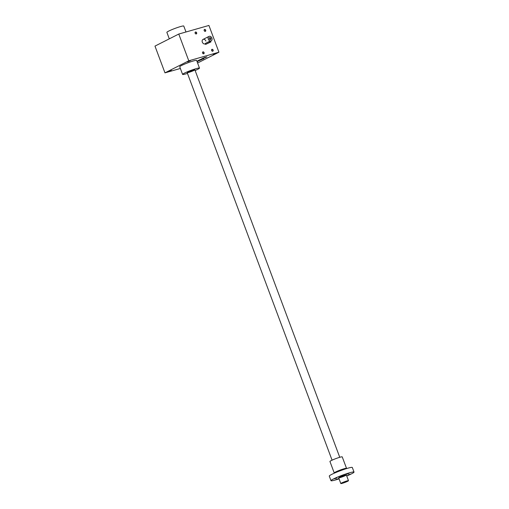 <?xml version="1.0" encoding="UTF-8"?>
<svg xmlns="http://www.w3.org/2000/svg" width="509" height="509" viewBox="0 0 509 509"><rect width="100%" height="100%" fill="white"/><g stroke="black" fill="none" stroke-linecap="round" stroke-linejoin="round"><path stroke-width="0.76" d="M188.775 60.8L178.774 34.046L154.971 46.103L164.973 72.857L188.775 60.8L218.927 52.204L208.925 25.45L178.774 34.046M197.587 63.014L218.927 52.204M197.161 61.875L197.638 61.589L197.091 61.691M197.059 61.602L201.863 59.496L198.173 60.546L200.565 59.865M196.951 61.315L199.153 60.717L197.028 61.519M200.61 59.979L196.919 61.226M203.804 58.751L202.83 59.127L203.804 58.751M202.716 59.063L198.599 60.329L202.716 59.063M203.778 58.376L199.458 59.897L203.734 58.261M204.287 57.606L206.915 56.938L201.768 58.726L205.458 57.676L202.976 58.121M204.313 57.676L203.021 58.242M168.543 71.546L171.342 70.357L168.543 71.546M187.586 61.901L190.385 60.717L187.586 61.901M213.214 54.597L216.013 53.407L213.214 54.597M182.591 74.403L179.734 66.762A9.016 0.853 -20.5 0 1 187.885 62.804A9.016 0.853 -20.5 0 1 196.627 60.444L199.483 68.091A9.016 0.853 159.5 0 0 190.741 70.452A9.016 0.853 159.5 0 0 182.591 74.403A9.016 0.853 159.5 0 0 185.804 73.9A9.016 0.853 159.5 0 0 187.465 73.398M164.973 72.857L180.371 68.467M204.185 30.616A1.024 0.776 63.1 0 0 205.623 31.119A1.024 0.776 63.1 0 0 205.006 29.465A1.024 0.776 63.1 0 0 204.185 30.616M202.563 53.057A1.024 0.776 63.1 0 0 204.007 53.56A1.024 0.776 63.1 0 0 203.384 51.905A1.024 0.776 63.1 0 0 202.563 53.057M195.138 33.193A1.024 0.776 63.1 0 0 196.582 33.702A1.024 0.776 63.1 0 0 195.959 32.048A1.024 0.776 63.1 0 0 195.138 33.193M211.61 50.474A1.024 0.776 63.1 0 0 213.048 50.983A1.024 0.776 63.1 0 0 212.431 49.328A1.024 0.776 63.1 0 0 211.61 50.474M205.331 43.768L205.242 43.812A2.462 1.864 -116.9 0 1 202.461 42.463A2.462 1.864 -116.9 0 1 203.015 39.428A2.462 1.864 -116.9 0 1 205.935 41.108M204.211 30.629A0.846 0.643 63.1 0 0 205.407 30.165A0.846 0.643 63.1 0 0 204.211 30.629M202.595 53.07A0.846 0.643 63.1 0 0 203.791 52.599A0.846 0.643 63.1 0 0 202.595 53.07M195.17 33.212A0.846 0.643 63.1 0 0 196.366 32.741A0.846 0.643 63.1 0 0 195.17 33.212M211.636 50.493A0.846 0.643 63.1 0 0 212.832 50.022A0.846 0.643 63.1 0 0 211.636 50.493M194.056 70.388A4.097 0.388 -20.5 0 1 189.672 72.138A4.097 0.388 -20.5 0 1 187.204 72.641A4.097 0.388 -20.5 0 1 190.907 70.885A4.097 0.388 -20.5 0 1 194.852 69.784A4.097 0.388 -20.5 0 1 194.056 70.388M185.989 31.991L183.768 26.048A9.016 0.853 159.5 0 0 175.02 28.409A9.016 0.853 159.5 0 0 166.876 32.366L169.3 38.843M195.144 70.522A9.016 0.853 159.5 0 0 197.67 69.358A9.016 0.853 159.5 0 0 199.483 68.091M209.352 38.837A0.846 0.643 63.1 0 0 210.548 38.366A0.846 0.643 63.1 0 0 209.352 38.837M209.549 42.381L205.572 44.423L210.917 41.923L209.549 42.381L209.212 41.483L205.407 43.411L205.572 44.423M208.27 39.123A2.462 1.864 63.1 0 0 211.19 40.803A2.462 1.864 63.1 0 0 211.744 37.761A2.462 1.864 63.1 0 0 208.97 36.413A2.462 1.864 63.1 0 0 208.27 39.123M210.605 41.083L211.19 40.803M210.421 41.14L209.212 41.483M209.326 38.824A1.024 0.776 63.1 0 0 210.764 39.327A1.024 0.776 63.1 0 0 210.147 37.672A1.024 0.776 63.1 0 0 209.326 38.824M347.672 481.253A4.097 0.388 -20.5 0 1 343.46 482.952A4.097 0.388 -20.5 0 1 340.82 483.55A4.097 0.388 -20.5 0 1 344.523 481.749A4.097 0.388 -20.5 0 1 348.493 480.681A4.097 0.388 -20.5 0 1 347.672 481.253M346.514 468.35A6.56 0.617 -20.5 0 0 344.179 468.719A6.56 0.617 -20.5 0 0 337.594 471.086A6.56 0.617 -20.5 0 0 334.228 472.944L329.94 461.478A6.56 0.617 -20.5 0 1 333.306 459.621A6.56 0.617 -20.5 0 1 339.891 457.254A6.56 0.617 -20.5 0 1 342.226 456.885L346.623 468.573M339.058 478.842A12.299 1.164 -20.5 0 1 330.996 480.687L329.278 476.1A12.299 1.164 -20.5 0 1 335.59 472.619A12.299 1.164 -20.5 0 1 347.94 468.178A12.299 1.164 -20.5 0 1 352.317 467.491L354.029 472.078A12.299 1.164 -20.5 0 1 346.737 475.972M330.996 480.687A12.299 1.164 -20.5 0 1 337.308 477.2A12.299 1.164 -20.5 0 1 349.658 472.766A12.299 1.164 -20.5 0 1 354.029 472.078M350.351 474.146L347.952 474.948L350.351 474.146M344.892 475.177A4.097 0.388 -20.5 0 1 346.324 474.916A4.097 0.388 -20.5 0 1 342.646 476.742A4.097 0.388 -20.5 0 1 338.676 477.773A4.097 0.388 -20.5 0 1 340.941 476.583A4.097 0.388 -20.5 0 1 344.892 475.177M336.786 478.015L334.388 478.816L336.786 478.015M338.211 478.791L335.813 479.599L338.211 478.791M348.926 473.37L346.527 474.172L348.926 473.37M205.738 44.308L205.407 43.411M208.97 36.413L203.015 39.428M210.611 41.095L210.917 41.923M187.197 72.685L332.072 460.161M338.676 477.817L340.82 483.55M194.877 69.816L339.751 457.292M346.349 474.948L348.493 480.681"/></g></svg>
